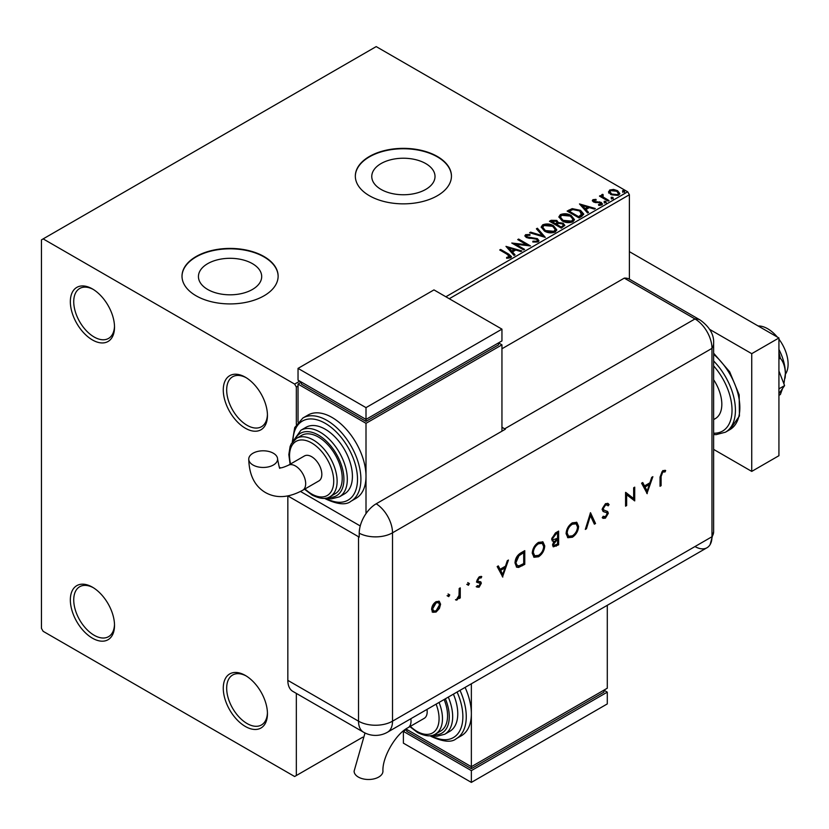 <?xml version="1.0" encoding="UTF-8"?>
<svg xmlns="http://www.w3.org/2000/svg" width="829" height="829" viewBox="0 0 829 829"><rect width="100%" height="100%" fill="white"/><g stroke="black" fill="none" stroke-linecap="round" stroke-linejoin="round"><path stroke-width="1.24" d="M245.363 377.216L245.363 377.216A31.243 18.041 -120 0 0 223.27 389.972A31.243 18.041 -120 0 0 245.363 428.23A31.243 18.041 -120 0 0 267.446 415.474A31.243 18.041 -120 0 0 245.363 377.216M267.435 414.469A28.839 16.653 60 0 1 261.477 426.717A28.839 16.653 60 0 1 247.063 425.287A28.839 16.653 60 0 1 228.224 399.879A28.839 16.653 60 0 1 232.638 376.77A28.839 16.653 60 0 1 246.223 377.734M92.423 288.927L92.423 288.927A31.243 18.041 -120 0 0 70.341 301.673A31.243 18.041 -120 0 0 92.423 339.942A31.243 18.041 -120 0 0 114.516 327.186A31.243 18.041 -120 0 0 92.423 288.927M114.506 326.17A28.839 16.653 60 0 1 108.547 338.419A28.839 16.653 60 0 1 94.123 336.999A28.839 16.653 60 0 1 75.284 311.58A28.839 16.653 60 0 1 79.708 288.471A28.839 16.653 60 0 1 93.294 289.445M92.423 587.17L92.423 587.17A31.243 18.041 -120 0 0 70.341 599.916A31.243 18.041 -120 0 0 92.423 638.185A31.243 18.041 -120 0 0 114.516 625.429A31.243 18.041 -120 0 0 92.423 587.17M114.506 624.413A28.839 16.653 60 0 1 108.547 636.672A28.839 16.653 60 0 1 94.123 635.242A28.839 16.653 60 0 1 75.284 609.823A28.839 16.653 60 0 1 79.708 586.714A28.839 16.653 60 0 1 93.294 587.688M245.363 675.459L245.363 675.459A31.243 18.041 -120 0 0 223.27 688.215A31.243 18.041 -120 0 0 245.363 726.473A31.243 18.041 -120 0 0 267.446 713.728A31.243 18.041 -120 0 0 245.363 675.459M267.435 712.712A28.839 16.653 60 0 1 261.477 724.96A28.839 16.653 60 0 1 247.063 723.53A28.839 16.653 60 0 1 228.224 698.122A28.839 16.653 60 0 1 232.638 675.013A28.839 16.653 60 0 1 246.223 675.977M425.754 163.582A31.626 18.259 0 0 0 391.288 159.624A31.626 18.259 0 0 0 371.765 176.494A31.626 18.259 0 0 0 381.029 189.406A31.626 18.259 0 0 0 415.495 193.364A31.626 18.259 0 0 0 435.018 176.494A31.626 18.259 0 0 0 425.754 163.582M252.43 263.653A31.626 18.259 0 0 0 217.965 259.695A31.626 18.259 0 0 0 198.442 276.565A31.626 18.259 0 0 0 207.706 289.476A31.626 18.259 0 0 0 242.172 293.425A31.626 18.259 0 0 0 261.695 276.565A31.626 18.259 0 0 0 252.43 263.653M264.047 256.544A48.061 27.751 0 0 0 211.675 250.534A48.061 27.751 0 0 0 182.007 276.171A48.061 27.751 0 0 0 196.079 295.787A48.061 27.751 0 0 0 248.462 301.808A48.061 27.751 0 0 0 278.129 276.171A48.061 27.751 0 0 0 264.047 256.544M278.129 276.368A48.061 27.751 0 0 0 264.047 256.938A48.061 27.751 0 0 0 211.83 250.886A48.061 27.751 0 0 0 182.007 276.368M437.37 156.484A48.061 27.751 0 0 0 384.998 150.463A48.061 27.751 0 0 0 355.33 176.1A48.061 27.751 0 0 0 369.402 195.727A48.061 27.751 0 0 0 421.785 201.737A48.061 27.751 0 0 0 451.453 176.1A48.061 27.751 0 0 0 437.37 156.484M451.453 176.297A48.061 27.751 0 0 0 437.37 156.878A48.061 27.751 0 0 0 385.153 150.816A48.061 27.751 0 0 0 355.33 176.297M445.867 296.772L627.688 191.8L376.2 46.6L41.45 239.871L41.45 628.372L43.149 631.315L294.637 776.514L296.336 775.529L296.336 693.396M608.652 192.276L609.678 190.028L613.574 189.427L617.553 190.701L619.833 193.592L618.672 195.219L610.838 194.577L608.538 191.665M602.724 195.271L603.305 197.095L609.066 200.587L608.144 201.115L599.46 196.1L600.372 195.571L601.647 196.307L601.813 194.566L602.807 194.338L603.294 195.116L602.528 196.214M600.134 196.494L601.647 197.095L601.813 194.566L601.813 195.354L602.807 195.116L602.807 194.338M592.963 199.675L595.968 199.364L596.175 200.11L594.092 200.255L594.372 201.437L601.212 202.4L602.476 204.007L601.792 204.96L598.735 205.364L598.455 204.597L601.015 203.851L601.015 204.628L600.631 205.188L600.341 202.95L593.502 201.996L592.341 200.556L592.963 199.675L592.963 200.452L594.528 200.1M594.092 200.255L594.372 202.224L595.377 202.556L595.377 201.768M581.782 216.338L579.025 217.934L567.129 211.063L572.186 208.639L580.549 210.359L583.73 214.048L581.782 216.338M561.337 228.151L549.44 221.281L551.119 220.307L556.808 220.431L558.228 222.535L563.14 223.208L564.808 225.312L561.337 228.151M558.259 222.224L558.228 223.322L563.14 223.985L563.14 223.208M545.316 237.395L529.617 232.721L530.612 232.151L542.529 235.695L536.394 228.814L537.389 228.234L545.316 237.395M524.581 249.363L523.669 249.892L511.773 243.032L526.591 244.71L517.721 239.591L518.633 239.063L530.529 245.933L515.731 244.254L524.581 249.363M507.638 254.555L499.721 249.985L500.643 249.456L508.674 254.088L511.472 256.658L510.664 257.757L507.047 258.254L506.592 257.467L509.835 256.451L509.835 257.228L509.431 257.84L507.638 254.555M298.036 386.045L296.336 387.029L294.637 384.086L43.149 238.887M294.637 384.086L299.735 381.143M505.98 246.368L521.835 250.949L520.84 251.529L515.804 250.026L512.467 251.964L515.058 254.866L514.063 255.446L505.98 246.368M526.85 235.384L527.151 236.939L537.379 238.617L538.943 240.679L538.083 241.923L532.809 241.964L532.954 241.187L536.798 241.26L537.41 240.369L536.446 239.135L526.291 237.498L524.892 235.778L525.638 234.669L529.949 234.503L529.969 235.343L526.85 235.384L526.539 236.41M544.456 231.084L541.192 227.042L542.674 224.835C546.549 223.436 550.176 223.747 553.554 225.768L556.767 229.82L555.243 232.016C551.399 233.374 547.803 233.063 544.456 231.084M562.145 220.866L558.881 216.835L560.363 214.618C564.238 213.229 567.865 213.54 571.243 215.55L574.456 219.602L572.932 221.799C569.088 223.156 565.492 222.846 562.145 220.866M579.481 203.934L595.336 208.514L594.341 209.084L589.305 207.592L585.968 209.519L588.559 212.431L587.564 213.001L579.481 203.934M604.414 202.307L604.186 201.292L605.937 201.426L606.165 202.442L604.414 202.307L604.186 201.292L604.186 202.079L605.937 202.214L605.937 201.426L606.165 202.442M611.429 198.255L611.201 197.24L612.952 197.375L613.18 198.39L611.429 198.255L611.201 197.24L611.201 198.027L612.952 198.162L612.952 197.375L613.18 198.39M622.869 191.654L622.641 190.639L624.392 190.774L624.62 191.789L622.869 191.654L622.641 190.639L622.641 191.426L624.392 191.561L624.392 190.774L624.62 191.789M629.387 279.155L629.387 194.742L449.266 298.73M296.336 424.458L296.336 387.029M296.336 775.529L362.781 737.168M627.688 191.8L629.387 194.742M500.405 250.379L500.643 249.456M500.643 250.234L511.389 257.042M506.592 258.244L508.664 258.088L508.664 257.301M508.664 258.088L509.431 257.84M506.768 247.26L520.944 251.467M514.591 255.135L512.467 251.964M508.923 247.985L511.638 251.809L514.198 250.337L514.198 249.55L508.923 247.985L511.638 251.032L514.198 249.55M511.638 251.809L511.638 251.032M513.203 243.85L526.591 245.498L526.591 244.71M518.394 239.985L518.633 239.063M518.633 239.85L529.12 245.902M523.897 249.757L515.731 245.042L515.731 244.254M532.943 241.995L532.954 241.187M532.954 241.975L536.798 242.047L536.798 241.26M536.798 242.047L537.306 240.752M524.964 236.172L525.638 234.669M525.638 235.457L529.949 235.291L529.949 234.503M526.85 236.161L527.151 236.939M527.151 237.726L529.244 238.296L529.244 237.508M529.244 238.296L531.555 238.327L531.555 237.54M531.555 238.327L537.379 239.405L537.379 238.617M537.379 239.405L538.881 241.052M530.508 232.99L530.612 232.151M530.612 232.939L542.529 236.472L542.529 235.695M536.86 229.332L537.389 228.234M537.389 229.022L544.684 237.198M541.233 227.447L542.674 224.835M542.674 225.623C546.549 224.224 550.176 224.535 553.554 226.555L553.554 225.768M553.554 226.555L556.725 230.203M542.798 227.737L545.368 231.332L554 232.11L555.192 229.871M552.632 226.296L543.928 225.519L542.757 227.312L545.368 230.555L554 231.322L555.233 229.467L552.632 226.296M554 232.11L554 231.322M545.368 231.332L545.368 230.555M550.114 221.675L556.808 221.208L556.808 220.431M556.808 221.208L558.228 223.322M563.14 223.985L564.746 225.695M562.072 227.094L563.264 225.053L562.228 223.737L558.663 223.333L556.601 224.358L556.601 225.146L561.026 227.695L563.16 225.436M555.855 224.172L556.943 222.245L555.917 220.97L551.575 221.457L551.575 222.245L555.389 224.441L556.829 222.607M555.389 224.441L555.855 223.384M551.575 221.457L555.389 223.654M561.026 227.695L562.072 226.307M556.601 224.358L561.026 226.918M558.922 217.239L560.363 214.618M560.363 215.405C564.238 214.017 567.865 214.328 571.243 216.338L571.243 215.55M571.243 216.338L574.414 219.986M560.487 217.519L563.057 221.125L571.689 221.903L572.88 219.654M570.321 216.079L561.616 215.302L560.445 217.094L563.057 220.338L571.689 221.115L572.932 219.25L570.321 216.079M571.689 221.903L571.689 221.115M563.057 221.125L563.057 220.338M567.803 211.457L572.186 209.426L572.186 208.639M572.186 209.426L580.549 211.146L580.549 210.359M580.549 211.146L583.678 214.442M581.844 215.333L579.626 210.887L572.829 209.571L569.264 211.24L569.264 212.027L578.715 217.488L581.844 215.333L582.051 214.12M569.264 211.24L578.715 216.701L582.103 213.727L582.103 214.514M578.715 217.488L578.715 216.701M580.269 204.825L594.445 209.032M588.093 212.701L585.968 209.519M582.424 205.551L585.139 209.374L587.699 207.903L587.699 207.115L582.424 205.551L585.139 208.597L587.699 207.115M585.139 209.374L585.139 208.597M595.968 200.09L595.968 199.364M594.092 201.043L594.372 202.224L594.092 201.043M595.377 202.556L599.574 202.577L599.574 201.799M599.574 202.577L601.212 203.178L601.212 202.4M601.212 203.178L602.393 204.369M599.657 205.437L600.631 205.188L600.341 203.737M592.424 200.96L592.963 200.452M604.414 203.095L604.186 202.079M605.937 202.214L606.165 203.219M600.372 196.359L600.372 195.571M602.724 196.048L603.305 197.095M603.305 197.882L608.382 200.981M611.429 199.043L611.201 198.027M612.952 198.162L613.18 199.178M608.652 193.064L609.678 190.028M609.678 190.805L613.574 190.214L613.574 189.427M613.574 190.214L617.553 191.489L617.553 190.701M617.553 191.489L619.781 193.976M610.03 192.204L611.761 194.836L617.605 195.385L618.351 193.789M616.641 191.23L610.745 190.639L609.968 191.8L611.761 194.048L617.605 194.608L618.413 193.395L616.641 191.23M617.605 195.385L617.605 194.608M611.761 194.836L611.761 194.048M622.869 192.442L622.641 191.426M624.392 191.561L624.62 192.566M758.152 325.984A28.839 16.653 60 0 1 767.706 328.761A28.839 16.653 60 0 1 777.27 337.02M778.928 339.113A28.839 16.653 60 0 1 785.374 374.262M713.634 379.734A31.243 18.041 60 0 1 715.354 418.593L713.634 419.598M713.634 449.401L751.737 471.4L751.737 353.672L709.717 329.414M751.737 471.4L778.928 455.701L778.928 337.973L629.387 251.643M751.737 353.672L778.928 337.973M778.928 370.977L784.597 385.599L778.928 388.874M784.597 385.599L778.928 393.671M778.928 352.304L780.369 358.263L778.928 359.092M780.369 358.263C783.457 361.983 785.136 367.06 785.384 373.496L783.923 383.858M782.566 388.49L780.369 394.511L778.928 395.35M778.928 349.455A38.445 22.196 60 0 1 785.384 373.496A38.445 22.196 60 0 1 785.073 378.014A38.445 22.196 60 0 1 785.042 378.211M501.949 348.771L624.289 278.129L694.982 318.947L624.289 278.129A24.031 13.875 -60 0 1 629.512 279.228L700.194 320.035A24.031 13.875 -60 0 0 694.982 318.947A24.031 13.875 60 0 1 711.976 348.377L711.976 536.736A24.031 13.875 60 0 1 710.121 544.58A24.031 13.875 60 0 1 694.982 546.549M448.074 593.958L449.743 594.921L448.748 596.642L447.764 596.072L448.748 594.352L449.743 594.921L448.748 594.352M449.059 594.528L448.074 596.248L448.748 596.642L447.764 596.072M467.743 582.6L469.411 583.564L468.426 585.284L467.432 584.714L468.426 582.994L469.411 583.564L468.426 582.994M468.737 583.17L467.743 584.891L468.426 585.284L467.432 584.714M502.809 577.046L497.172 566.57L498.333 565.906L500.084 569.295L505.483 566.176L507.286 560.736L508.457 560.062L502.529 576.891M544.746 545.907C544.425 550.508 542.373 554.124 538.57 556.756L534.042 557.264L532.239 553.192C532.581 548.591 534.664 544.985 538.477 542.373L542.954 541.907L544.746 545.907L544.073 545.523C543.751 550.114 541.689 553.731 537.897 556.363L538.57 556.756M578.601 526.363C578.279 530.964 576.228 534.57 572.424 537.213L567.896 537.72L566.093 533.648C566.435 529.047 568.518 525.431 572.331 522.83L576.808 522.353L578.601 526.363L577.927 525.969C577.606 530.57 575.544 534.187 571.751 536.819L572.424 537.213M603.201 516.27L605.533 516.695L607.274 513.949L606.486 512.623L603.294 511.586L602.092 509.369L605.481 503.69L608.009 503.441L609.097 504.602L608.092 505.877L607.222 505.016L605.481 505.099L603.16 508.768L604.02 510.198L603.336 509.804L607.678 511.566L608.341 513.275L605.408 518.166L603.077 518.343L602.237 517.669L603.201 516.27L603.926 516.809L603.149 516.363M605.968 512.322L604.89 512.177M647.231 493.669L641.584 483.193L642.744 482.53L644.506 485.918L649.895 482.799L651.708 477.359L652.869 476.685L646.941 493.514M287.87 495.949L358.532 536.736A24.031 13.875 180 0 0 359.226 537.119L359.226 533.202A24.01 13.865 -60 0 1 376.2 503.794L505.348 429.225A24.031 13.875 -120 0 0 504.664 428.821L694.982 318.947A24.031 13.875 60 0 1 711.976 348.377L711.976 536.736A24.031 13.875 60 0 1 706.992 547.741L387.537 732.183A24.031 13.875 60 0 0 392.511 721.178L711.976 536.736A24.031 13.875 -0 0 0 713.634 531.669L710.121 544.58M661.107 476.52L661.107 485.659L660.039 486.281L660.039 477.007L662.806 470.592L665.677 470.52L665.045 471.939L662.754 472.033L661.107 476.52L660.423 476.136L660.423 485.266L661.107 485.659M633.657 487.773L634.724 487.162L634.724 500.892L626.641 494.747L626.641 505.555L625.574 506.177L625.574 492.436L633.657 498.561L633.657 487.773M590.497 512.695L595.533 523.524L594.383 524.177L590.424 515.648L586.455 528.757L585.315 529.42L590.497 512.695M558.622 531.088L558.622 544.829L553.357 546.85L552.529 544.943L553.896 541.233L552.487 541.088L551.606 539.037L555.409 532.954L558.622 531.088M521.089 552.767L524.767 550.643L524.767 564.373L518.591 567.44L516.664 567.16L515.016 562.964C515.234 558.414 517.265 555.015 521.089 552.767M477.608 585.792L479.11 585.979L480.24 583.979L479.95 583.233L477.141 582.414L476.737 581.098L479.286 576.725L481.763 576.652L481.058 577.989L479.338 577.927L477.805 580.424L478.095 581.212L480.913 581.989L481.307 583.305L479.11 587.212L476.893 587.067L477.867 585.968L477.193 585.575M481.058 576.31L480.385 577.585L478.654 577.533L477.121 580.031L477.587 580.922M460.261 587.875L460.261 597.916L459.193 598.538L459.193 597.056L457.08 599.937L456.147 600.123L459.007 595.429L459.193 588.497L460.261 587.875M439.401 608.476L436.085 612.051L432.79 612.299L431.598 609.419C431.847 606.103 433.349 603.512 436.085 601.657L439.235 601.274L440.593 604.227L439.401 608.476L438.728 608.082L435.412 611.657L436.085 612.051M287.839 680.371L358.532 721.178A24.031 13.875 120 0 0 363.506 732.183L292.813 691.365A24.031 13.875 -60 0 1 287.839 680.371L287.839 495.949M504.664 428.821L501.949 427.256M360.232 525.949L300.502 491.462L360.232 525.949M664.951 470.23L664.371 471.546L665.045 471.939M664.371 471.546L662.848 471.39L663.532 471.784M662.848 471.39L662.07 471.639L662.754 472.033M662.07 471.639L660.423 476.136M642.382 482.737L644.506 485.918M651.863 477.255L646.651 492.954M649.314 484.54L648.641 484.146L644.382 486.602L647.159 491.037L649.314 484.54L645.066 486.996L647.159 491.037M644.382 486.602L645.066 486.996M634.04 487.556L634.04 500.498L634.724 500.892M626.641 505.555L625.957 505.172L625.957 494.353L626.641 494.747M625.708 492.364L633.657 498.561M607.657 503.286L609.097 504.602M608.424 504.208L607.584 505.275M606.88 504.861L605.481 505.099M604.807 504.706L602.476 508.374L603.16 508.768M602.476 508.374L602.901 509.472M606.994 511.172L608.341 513.275M607.657 512.882L604.724 517.773L605.408 518.166M604.724 517.773L602.724 518.104M604.206 511.783L602.994 511.379M590.227 513.172L595.533 523.524M594.849 523.13L594.103 523.565M586.455 528.757L585.782 528.363L589.74 515.255L590.424 515.648M571.751 536.819L567.564 537.503M576.445 522.177L577.927 525.969M575.761 523.648L571.699 523.814C568.528 525.907 566.798 528.85 566.487 532.643L568.248 536M567.171 533.037L568.58 536.228L572.373 535.835C575.513 533.7 577.233 530.757 577.533 526.985L576.114 523.824L572.373 524.208C569.212 526.301 567.471 529.244 567.171 533.037L566.487 532.643M571.699 523.814L572.373 524.208M557.948 531.482L557.948 544.435L558.622 544.829M557.948 544.435L553.047 546.601M552.176 540.84L553.896 541.233M552 538.031L553.275 539.731L557.554 538.228L557.554 533.12L556.881 532.726L555.357 533.607L552 538.031L552.974 539.461M552.912 543.907L554.031 545.368L557.554 544.031L557.554 539.638L556.166 539.658L552.912 543.907L553.762 545.088M556.166 539.658L556.839 540.042L553.596 544.301M557.554 539.638L556.839 540.042M555.357 533.607L556.041 533.99L552.674 538.425M557.554 533.12L556.041 533.99M537.897 556.363L533.71 557.047M542.591 541.731L544.073 545.523M541.907 543.192L537.845 543.368C534.674 545.461 532.943 548.404 532.632 552.187L534.394 555.544M533.316 552.58L534.726 555.782L538.518 555.378C541.658 553.254 543.378 550.301 543.679 546.529L542.259 543.368L538.518 543.751C535.358 545.845 533.617 548.788 533.316 552.58L532.632 552.187M537.845 543.368L538.518 543.751M524.094 551.026L524.094 563.979L524.767 564.373M524.094 563.979L517.918 567.046L518.591 567.44M517.918 567.046L516.353 566.932M515.4 561.958L517.389 565.606L519.213 565.792L523.7 563.585L523.7 552.663L523.026 552.269L518.26 555.368L515.4 561.958L517.078 565.378M518.26 555.368L518.944 555.762L516.084 562.352M523.7 552.663L518.944 555.762M497.96 566.114L500.084 569.295M507.452 560.632L502.239 576.331M504.902 567.917L504.219 567.523L499.97 569.979L502.747 574.414L504.902 567.917L500.654 570.373L502.747 574.414M499.97 569.979L500.654 570.373M480.229 581.606L480.633 582.922L478.437 586.818L479.11 587.212M478.437 586.818L476.209 586.673M479.266 582.839L476.457 582.02M478.654 577.533L479.338 577.927M477.121 580.031L477.805 580.424M480.633 582.922L481.307 583.305M467.743 584.891L466.758 584.321M459.587 588.269L459.587 597.522L460.261 597.916M458.634 596.735L459.193 597.056M457.681 598.269L456.396 599.543L457.08 599.937M456.396 599.543L455.473 599.73M448.074 596.248L447.08 595.678M435.412 611.657L432.106 611.916M438.883 601.118L440.593 604.227M439.909 603.833L438.728 608.082M438.168 602.455L435.412 602.496L431.982 608.403L433.36 610.807M432.665 608.797L433.681 611.035L436.095 610.818L439.525 604.838L438.531 602.61L436.095 602.89L432.665 608.797L431.982 608.403M435.412 602.496L436.095 602.89M365.009 732.971L354.107 771.157A14.414 8.321 -0 0 0 358.325 777.053A14.414 8.321 -0 0 0 374.045 778.856A14.414 8.321 -0 0 0 382.946 771.157C382.107 757.447 395.744 733.82 408.044 727.686A14.414 8.321 60 0 0 411.029 721.085A14.414 8.321 60 0 0 410.842 718.722M426.987 709.396A14.414 8.321 60 0 1 427.184 711.759A14.414 8.321 60 0 1 424.189 718.36L408.044 727.686M439.049 702.443A33.647 19.419 60 0 1 435.505 734.028L440.603 731.085A33.647 19.419 -120 0 0 444.137 699.5M448.302 697.096A38.445 22.196 60 0 1 444.707 734.266L449.805 731.323A38.445 22.196 -120 0 0 453.401 694.153M460.002 690.35A48.061 27.751 60 0 1 456.313 738.67L461.401 735.727A48.061 27.751 -120 0 0 471.359 713.728A48.061 27.751 -120 0 0 465.09 687.407M471.359 683.78L471.359 766.701L607.294 688.215L607.294 605.305M607.294 692.142L471.359 770.628L471.359 782.4L607.294 703.914L607.294 692.142L603.906 690.174L603.906 692.142L471.359 768.659L471.359 766.701L406.003 728.971M471.359 768.659L406.79 731.385L406.79 729.416L403.391 731.385L471.359 770.628M471.359 782.4L403.391 743.157L403.391 731.385M252.98 465.007A14.414 8.321 180 0 1 248.752 459.121A14.414 8.321 180 0 1 257.653 451.432A14.414 8.321 180 0 1 273.363 453.235A14.414 8.321 180 0 1 277.591 459.121A14.414 8.321 180 0 1 268.689 466.82A14.414 8.321 180 0 1 252.98 465.007M288.274 465.297L304.419 455.971A14.414 8.321 60 0 1 315.528 459.836A14.414 8.321 60 0 1 321.828 474.343A14.414 8.321 60 0 1 318.844 480.944L302.689 490.271A14.414 8.321 60 0 0 305.673 483.67A14.414 8.321 60 0 0 295.476 466.002A14.414 8.321 60 0 0 288.274 465.297C278.129 469.836 280.202 466.82 279.839 467.556C279.891 469.939 279.135 467.121 277.591 459.121M318.429 437.059A33.647 19.419 -120 0 0 301.611 435.391L296.513 438.334A33.647 19.419 60 0 1 313.331 440.002A33.647 19.419 60 0 1 335.31 469.649A33.647 19.419 60 0 1 330.149 496.612L335.248 493.669A33.647 19.419 -120 0 0 340.408 466.706A33.647 19.419 -120 0 0 318.429 437.059M325.227 429.215A38.445 22.196 -120 0 0 306.005 427.308L300.906 430.251A38.445 22.196 60 0 1 320.129 432.158A38.445 22.196 60 0 1 345.247 466.043A38.445 22.196 60 0 1 339.351 496.851L344.449 493.908A38.445 22.196 -120 0 0 350.346 463.1A38.445 22.196 -120 0 0 325.227 429.215M332.025 417.443A48.061 27.751 -120 0 0 307.994 415.06L302.896 418.003A48.061 27.751 60 0 1 326.927 420.386A48.061 27.751 60 0 1 358.325 462.737A48.061 27.751 60 0 1 350.957 501.244L356.055 498.302A48.061 27.751 -120 0 0 366.003 476.302A48.061 27.751 -120 0 0 332.025 417.443M366.003 513.607L366.003 423.329L501.949 344.843L501.949 431.194M298.036 422.106L298.036 384.086L301.435 382.117L301.435 384.086L366.003 421.36L498.55 344.843L498.55 342.885L501.949 344.843M298.036 384.086L366.003 423.329M298.036 368.387L366.003 407.63L501.949 329.144L433.971 289.901L298.036 368.387L298.036 380.159L366.003 419.401L366.003 421.36M501.949 329.144L501.949 340.916L366.003 419.401L366.003 407.63M508.674 254.876L508.674 254.088M551.119 221.094L551.119 220.307M568.932 210.815L568.932 210.027M579.699 216.918L579.699 216.131M597.191 202.545L597.191 201.758M606.144 199.685L606.144 198.908M713.634 353.185L729.665 371.786L739.178 394.842L739.427 416.034L729.883 429.629A48.061 27.751 -120 0 0 738.546 396.138A48.061 27.751 -120 0 0 713.634 354.304M713.634 433.215A45.657 26.362 -120 0 0 732.028 410.179A45.657 26.362 -120 0 0 713.634 365.91M713.634 360.978A48.061 27.751 60 0 1 725.468 432.189L716.059 434.645L713.634 434.541M376.2 503.794A24.031 13.875 60 0 1 392.511 532.809L711.976 348.377A24.031 13.875 -0 0 0 713.634 343.31L713.634 531.669M359.226 533.202A24.031 13.875 -0 0 0 392.511 532.809L392.511 721.178A24.031 13.875 -0 0 1 358.532 721.178L358.532 536.736M555.627 545.772L556.3 546.166M521.69 565.368L522.374 565.761M521.659 553.057L522.343 553.451M478.022 582.528L478.706 582.922M431.101 735.603A45.657 26.362 -120 0 0 459.318 731.613A45.657 26.362 -120 0 0 457.08 692.028M433.919 734.805A36.051 20.808 -120 0 0 445.38 698.785M410.334 726.359A31.243 18.041 -120 0 0 416.987 731.385A31.243 18.041 -120 0 0 436.116 729.665A31.243 18.041 -120 0 0 436.106 704.142M325.745 498.188A45.657 26.362 -120 0 0 357.506 478.944A45.657 26.362 -120 0 0 325.227 423.329A45.657 26.362 -120 0 0 292.948 441.36M328.564 497.39A36.051 20.808 -120 0 0 343.382 472.965A36.051 20.808 -120 0 0 318.429 435.101A36.051 20.808 -120 0 0 295.041 439.329M304.979 488.944A31.243 18.041 -120 0 0 311.631 493.96A31.243 18.041 -120 0 0 333.724 481.214A31.243 18.041 -120 0 0 311.631 442.945A31.243 18.041 -120 0 0 290.564 463.971M537.41 240.369L537.41 241.156M555.233 229.467L555.233 230.244M542.757 227.312L542.757 228.089M556.943 222.245L556.943 223.032M563.264 225.053L563.264 225.84M572.932 219.25L572.932 220.037M560.445 217.094L560.445 217.882M593.792 200.68L593.792 201.468M618.413 193.395L618.413 194.183M609.968 191.8L609.968 192.577M729.883 429.629L725.468 432.189M713.634 343.31C714.111 334.667 709.634 326.906 700.194 320.035M363.506 732.183A24.031 24.031 0 0 0 387.537 732.183M607.222 505.016L606.548 504.623M568.58 536.228L567.906 535.845M576.114 523.824L575.44 523.431M554.031 545.368L553.347 544.974M553.275 539.731L552.601 539.337M534.726 555.782L534.052 555.389M542.259 543.368L541.586 542.974M517.389 565.606L516.705 565.212M433.681 611.035L432.997 610.652M438.531 602.61L437.857 602.217M456.313 738.67C451.639 742.691 443.225 741.945 431.08 736.411L429.971 735.748M444.707 734.266L436.8 736.276L431.474 735.53M435.505 734.028C431.381 736.898 425.381 736.39 417.484 732.484L409.868 726.629M302.689 490.271C288.699 497.866 276.285 498.623 265.425 492.53C254.721 486.177 249.166 475.038 248.752 459.121M302.896 418.003L294.73 427.546L292.254 442.261M324.626 498.333L325.724 498.985C337.693 504.519 346.107 505.275 350.957 501.244M300.906 430.251L293.186 441.069M296.513 438.334L291.3 443.805L290.098 446.541L288.834 454.593L290.098 464.24M304.512 489.214L312.129 495.068C320.056 498.965 326.066 499.483 330.149 496.612M326.129 498.115L331.486 498.861L339.351 496.851"/></g></svg>
